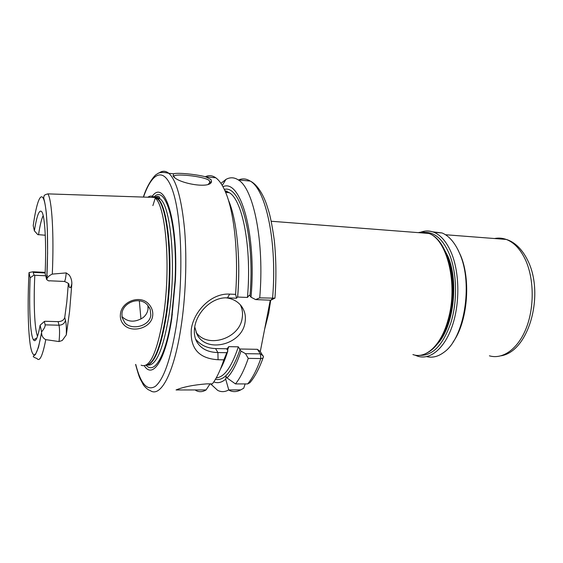 <?xml version="1.0" encoding="UTF-8"?>
<svg xmlns="http://www.w3.org/2000/svg" width="563" height="563" viewBox="0 0 563 563"><rect width="100%" height="100%" fill="white"/><g stroke="black" fill="none" stroke-linecap="round" stroke-linejoin="round"><path stroke-width="0.84" d="M147.816 305.442C140.426 295.807 122.804 302.169 121.946 313.619L122.065 317.49L124.866 322.817C131.89 330.685 149.716 326.174 150.821 315.21L150.237 309.551L147.816 305.442M120.433 314.147C121.418 301.078 141.207 294.048 149.364 304.801C152.073 308.088 153.171 311.761 152.664 315.836C151.363 328.313 131.559 333.535 123.691 324.598C121.052 321.726 119.968 318.243 120.433 314.147M208.366 184.122L209.788 182.567L209.323 180.624C204.601 176.064 171.201 172.975 174.115 176.719L174.319 177.12M173.165 175.966L173.608 173.777C177.373 172.454 195.973 174.256 205.671 176.831L210.984 179.527L211.533 181.624C210.323 189.464 176.719 183.052 173.165 175.966L174.495 177.366M66.223 272.907L52.296 274.097C49.185 275.532 47.341 277.256 46.75 279.269L46.666 279.586C48.284 280.789 49.241 281.19 49.537 280.789L63.957 281.437C64.745 282.105 65.449 279.825 66.068 274.589L66.223 272.907L69.242 275.047C71.051 277.707 71.916 280.627 71.839 283.808L69.573 311.48L66.314 334.886L62.261 340.481L58.995 341.551L59.171 340.073C59.734 333.669 59.685 328.722 59.009 325.217C62.627 324.999 64.773 323.31 65.47 320.157C66.216 323.218 66.497 328.13 66.314 334.886M45.131 324.851L59.009 325.217L58.102 321.642L45.124 321.276L44.378 321.459L45.131 324.851C45.378 326.357 44.188 328.708 41.578 331.91L41.571 332.571C41.634 335.893 43.034 338.25 45.779 339.644L58.995 341.551M194.742 326.913L196.86 334.021C205.967 353.846 242.048 344.809 245.025 322.472C246.122 316.068 244.764 310.431 240.957 305.554C237.276 301.156 232.315 298.58 226.066 297.834M196.058 332.254C207.233 348.947 239.388 338.884 242.16 318.257C243.019 313.415 242.386 308.911 240.267 304.752M235.587 294.365L236.608 298.228L227.494 297.855C211.885 296.835 196.916 312.127 194.714 327.061C193.89 332.374 194.46 337.061 196.431 341.122C200.484 348.497 207.634 352.311 217.881 352.558L226.819 352.698L223.877 359.813L218.085 359.736C198.753 358.575 189.837 348.307 191.343 328.94C194.031 310.882 211.519 292.95 229.662 294.111L235.587 294.365C238.656 253.237 234.145 211.646 225.327 191.652C222.413 184.882 219.225 180.266 215.77 177.788C212.328 175.382 208.852 175.03 205.333 176.733M147.949 305.596L148.006 309.256C147.492 312.592 145.824 315.4 143.002 317.687C134.916 322.655 127.885 322.275 121.918 316.547M71.839 283.808C70.832 287.974 69.911 288.847 69.087 286.412L68.313 283.886L66.821 301.852L64.738 317.448L65.47 320.157M58.102 321.642C61.775 321.48 63.985 320.08 64.738 317.448M45.702 275.779L34.807 275.265C33.463 302.493 34.519 329.228 37.524 336.273M47.559 275.863L46.912 275.835M139.328 300.804L140.94 319.038M152.284 196.213C164.628 178.717 178.225 219.83 175.403 280.275L171.785 318.475C165.473 360.587 152.742 379.195 144.325 365.809M147.844 197.226C150.124 195.6 152.362 195.671 154.558 197.451L155.24 198.085C166.029 206.579 170.969 268.488 163.39 316.399C157.183 352.459 149.765 368.723 141.123 365.19M155.712 196.698L152.883 205.601M216.269 377.843C224.271 377.316 231.625 366.977 238.339 346.829L240.028 349.546C232.378 371.298 224.173 381.221 215.418 379.321M220.422 369.159C223.096 364.254 225.573 358.159 227.867 350.883L226.854 349.102L228.74 346.646L227.543 350.341M238.339 346.829L228.74 346.646M41.578 331.91L40.149 325.161C37.742 337.948 35.504 342.825 33.449 339.813C30.156 334.83 28.861 307.032 30.156 277.805L29.051 272.576L32.985 271.781L34.061 275.068L30.156 277.805M41.571 332.48C37.172 356.4 33.498 361.101 30.55 346.59C28.016 332.311 27.496 302.577 28.995 272.823L29.051 272.576M34.061 275.068L34.807 275.265M40.149 325.161L44.378 321.459M195.706 390.398C199.02 392.242 202.476 392.087 206.079 389.934L210.041 383.867M223.877 359.813C220.344 370.419 216.509 378.442 212.385 383.867L206.769 383.86C193.468 384.916 183.228 386.95 176.057 389.962L206.079 389.934M227.867 350.883L226.819 352.698M263.188 357.596C259.191 368.695 254.757 377.062 249.895 382.692L247.657 383.931L235.475 383.91C240.105 378.23 244.37 369.722 248.255 358.378L245.496 353.663L241.006 351.101L240.028 349.546M235.475 383.91L227.002 377.942C232.125 372.776 236.791 363.832 241.006 351.101M270.268 300.192L260.296 351.516L263.463 356.822C263.343 357.892 262.457 358.469 260.817 358.547L248.255 358.378M224.327 189.414C240.556 184.537 255.095 236.706 249.986 295.793L251.021 297.201L255.658 299.593L259.726 297.869C264.582 242.062 253.582 188.415 238.325 179.935C234.236 177.275 230.112 177.099 225.96 179.4L220.935 183.369M259.726 297.869L274.948 298.172C276.398 278.08 276.187 258.86 274.315 240.507C272.619 228.311 270.866 218.923 269.065 212.342L266.595 204.482C264.153 197.261 258.361 184.938 250.232 181.068C246.376 178.633 242.484 178.26 238.557 179.956M238.438 255.926C239.085 269.36 238.832 283.069 237.67 297.046L247.439 297.454C251.942 248.29 242.632 200.111 229.31 192.687L225.038 190.97M227.002 377.942L226.185 376.492L225.7 379.166L228.754 389.913L240.718 389.899L243.716 388.224L245.137 383.924M213.813 381.876C217.642 383.523 221.604 382.615 225.7 379.166M210.59 383.867L217.663 390.37C221.217 392.193 224.911 392.045 228.754 389.913M236.608 298.228L237.635 296.638C240.844 258.516 236.777 219.141 228.43 200.175M251.021 297.201C256.763 233.427 240.324 178.182 222.969 186.726M249.986 295.793L249.212 295.272L247.439 297.454M46.743 279.304C48.58 243.695 47.327 210.456 44.146 200.463C40.965 190.315 36.489 202.124 33.217 225.664L34.392 230.844C36.877 215.249 39.354 208.915 41.831 211.843C44.885 216.051 46.476 242.752 45.131 273.491L46.666 279.586M33.217 225.664L33.4 224.37M45.279 235.235L37.77 234.609L34.392 230.844M43.182 215.615C41.521 218.916 39.973 225.313 38.53 234.806M195.537 338.996C200.414 345.091 207.093 348.279 215.573 348.567L227.002 348.771M239.282 348.99L257.382 349.313L260.296 351.516M274.378 298.39L270.81 300.213L255.658 299.593M245.496 353.663L260.366 353.895L257.382 349.313M260.416 353.86L263.35 356.069M432.49 231.808L442.046 232.955C448.232 235.503 453.546 241.133 457.986 249.859L459.929 254.173C473.328 284.498 464.13 338.511 443.996 352.248C438.239 356.59 432.475 358.047 426.705 356.625M457.346 248.607L460.555 255.292C471.259 280.071 467.459 322.5 452.955 342.213M412.904 354.563C425.846 359.285 441.301 345.218 448.099 319.693C458.303 284.822 447.296 239.444 428.816 233.448C425.332 232.033 421.828 231.766 418.295 232.632M270.704 300.206L268.657 313.507L264.61 329.313M158.787 173.214C162.186 170.582 165.536 170.617 168.844 173.327C176.409 180.209 181.666 199.077 184.622 229.943C187.113 259.993 185.656 297.827 180.786 328.658C173.657 374.585 160.188 398.154 150.075 390.455L148.723 389.899C148.822 390.222 144.536 387.105 143.065 384.29C139.392 376.985 140.067 380.468 135.577 364.444M135.753 364.458C140.659 383.882 147.175 391.194 155.289 386.394C163.643 379.448 170.596 359.609 176.128 326.885C183.432 280.726 182.018 221.104 173.615 193.609C165.255 165.761 152.524 170.758 143.509 197.085M154.065 196.937C165.754 184.228 177.697 224.454 175.086 280.318L171.574 317.412C165.789 356.027 154.318 374.916 146.169 365.253M154.593 197.486C156.38 196.86 158.126 197.254 159.843 198.676C171.11 205.586 176.599 267.861 168.809 316.258C163.017 349.926 155.937 366.189 147.562 365.056M152.066 197.367C153.91 196.628 155.712 197.001 157.471 198.479C168.633 205.382 174.044 267.728 166.303 316.174C161.053 347.512 154.522 363.846 146.725 365.19M151.32 197.346C153.446 196.388 155.515 196.916 157.527 198.915C168.337 207.388 173.298 268.727 165.74 316.188C160.406 347.99 153.79 364.345 145.916 365.26M46.75 279.269L47.595 253.315L47.383 229.957L46.37 213.553C44.906 200.702 43.731 199.091 43.703 197.599C44.273 195.79 43.281 195.079 47.862 193.876C51.909 199.541 54.104 234.201 52.296 274.097M45.779 339.644C42.605 355.872 39.656 362.15 36.94 358.49C34.118 357.498 32.928 356.71 33.372 356.126L35.448 354.514L38.502 347.251L41.571 332.571M247.657 383.931C252.435 378.287 256.819 369.828 260.817 358.547L260.366 353.895M270.81 300.213L272.548 298.404C277.46 242.934 266.01 189.569 250.232 181.068L238.325 179.935M226.945 191.054L226.087 192.398M229.261 390.356C232.934 392.172 236.756 392.017 240.718 389.899M218.085 359.736L217.881 352.558L215.573 348.567M227.494 297.855L229.662 294.111M45.153 272.964L33.463 272.401M68.883 284.428L69.087 286.412M422.363 231.682C426.268 230.556 430.146 230.774 434.01 232.322C441.153 235.341 447.043 242.435 451.667 253.61C459.682 273.456 459.929 304.013 452.117 326.406C444.334 348.856 429.97 360.285 417.626 356.175L414.734 355.056M425.339 232.413C435.171 232.378 443.236 239.761 449.548 254.553C456.966 273.069 457.585 301.128 450.9 322.676C443.011 345.119 432.567 356.006 419.569 355.337M442.236 245.672L448.085 256.615C459.049 282.429 453.356 327.49 437.409 343.972M494.532 238.536C498.459 237.734 502.358 238.036 506.236 239.437C513.963 242.357 520.346 249.099 525.378 259.67C534.076 278.389 534.519 307.018 526.292 327.99C518.087 349.011 502.738 359.729 489.402 355.823M173.038 175.79L174.375 177.204M271.232 221.252L428.816 233.448C448.514 239.894 458.859 284.836 448.915 319.376M173.608 173.777L168.844 173.327C162.897 171.863 158.9 172.165 156.859 174.241C155.487 174.199 147.654 183.165 143.368 197.078M155.24 198.085L157.527 198.915L157.471 198.479L159.843 198.676L159.505 197.465C159.132 196.128 157.605 196.015 154.931 197.12M47.862 193.876L154.558 197.451M205.671 176.831L215.77 177.788M36.841 338.067L33.449 339.813M224.827 190.505L229.31 192.687L225.629 192.356M222.251 185.459L225.96 179.4M172.102 313.83L172.327 314.787M149.132 307.236L150.237 309.551M209.527 183.587L209.851 181.553M209.788 182.567L211.533 181.624M45.174 272.372L32.985 271.781M64.506 281.486C67.841 282.879 69.277 283.822 68.813 284.308L69.207 286.25L68.383 283.653M448.887 319.488C443.137 338.877 434.727 350.538 423.636 354.465M441.645 337.547C454.369 318.714 457.423 279.86 447.937 257.298L445.945 252.808M501.218 355.788C528.953 351.115 544.583 294.822 528.003 260.972C521.718 247.797 513.132 241.351 506.236 239.437L445.481 234.736M458.662 251.091L457.986 249.859M420.624 232.223C425.002 230.619 429.463 230.654 434.01 232.322L442.046 232.955"/></g></svg>
